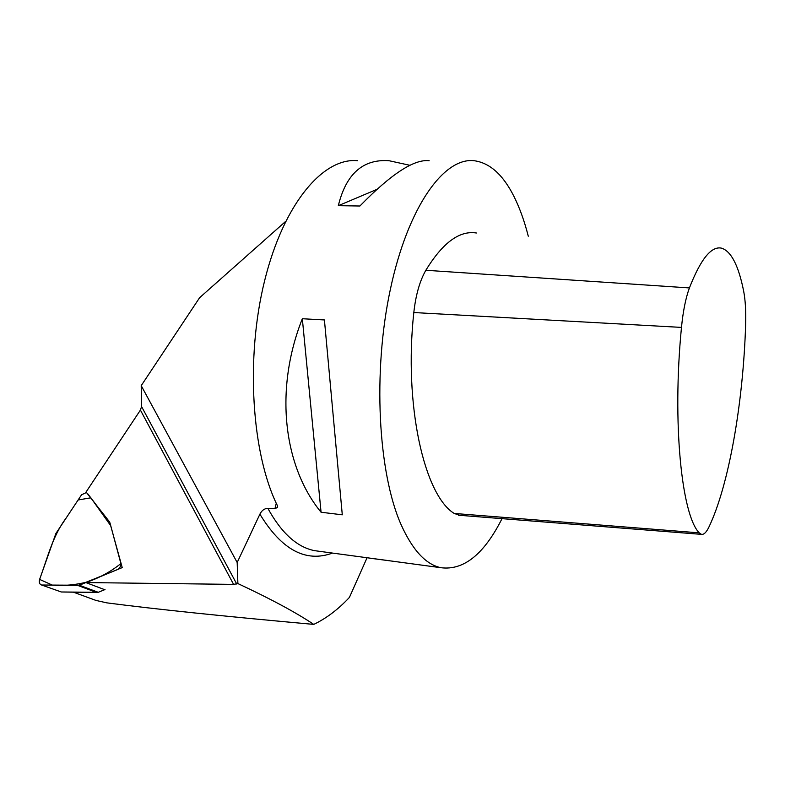 <?xml version="1.0" encoding="UTF-8"?>
<svg xmlns="http://www.w3.org/2000/svg" width="785" height="785" viewBox="0 0 785 785"><rect width="100%" height="100%" fill="white"/><g stroke="black" fill="none" stroke-linecap="round" stroke-linejoin="round"><path stroke-width="1.18" d="M285.593 221.448L199.616 297.701L141.212 385.661L141.565 406.542L140.417 410.074L86.075 491.999L109.674 522.054L122.224 567.594L85.781 582.558L233.587 584.383L140.417 410.074M367.066 557.742L349.403 597.434C338.237 609.376 326.364 618.364 313.764 624.399C223.696 616.284 154.714 609.101 106.819 602.86L95.976 600.427L73.417 592.184M85.84 582.578L104.709 589.682M141.212 385.661L237.178 562.511L237.884 583.559C270.796 598.935 296.092 612.545 313.764 624.399M237.884 583.559L233.587 584.383M357.607 160.709C323.449 157.294 283.807 203.109 264.643 280.637C245.371 357.989 251.642 453.495 277.291 505.422L277.566 507.385L274.946 508.67L267.842 508.317C264.408 508.503 261.768 510.446 259.894 514.165L237.178 562.511M528.285 236.206C524.468 221.223 519.739 208.054 514.096 196.711C503.214 174.898 489.928 162.897 474.228 160.729C444.055 157.049 408.023 206.416 390.351 289.39C372.581 372.188 378.095 472.845 401.076 524.615C412.586 550.197 425.882 564.562 440.993 567.722C463.719 570.577 484.06 554.23 502.017 518.649M368.95 558.086L393.108 561.255M429.159 160.719C414.117 158.982 391.038 174.074 359.903 206.013L338.325 205.68C346.106 173.868 363.004 158.874 389.036 160.719L409.966 165.311M302.333 318.73L324.421 319.946L342.289 514.813L321.065 512.242C283.287 466.202 274.269 389.389 302.333 318.73L321.065 512.242M699.229 532.858L701.476 534.359C703.9 534.752 706.372 532.328 708.914 527.069C728.931 485.346 743.238 402.411 745.632 324.676C746.025 311.213 745.377 300.056 743.67 291.186C738.567 265.585 731.208 251.249 721.601 248.178C711.416 245.813 700.691 259.07 689.416 287.928C685.727 297.996 683.078 311.154 681.478 327.404C672.088 423.252 681.674 515.254 699.229 532.858L454.201 513.449L459.696 515.313M476.387 232.998C459.539 230.29 442.691 242.722 425.843 270.275C419.749 280.971 415.746 295.062 413.813 312.538C403.686 405.305 424.351 495.286 454.201 513.449M338.325 205.68L376.78 189.43M342.289 514.813L324.421 319.946M39.613 579.389L55.882 533.506L81.571 494.776L86.321 492.558L81.571 494.776L55.882 533.506L39.613 579.389C38.848 582.205 39.417 584.04 41.33 584.913L61.289 591.978L41.33 584.913C39.417 584.04 38.848 582.205 39.613 579.389C47.404 558.331 52.497 536.224 65.911 518.394L78.117 499.986L90.854 497.808L110.734 525.724L120.89 563.571C110.852 571.627 99.607 577.789 87.155 582.038C75.331 584.953 63.771 585.993 52.467 585.168L39.613 579.389M87.439 493.402L109.969 522.879L120.733 562.639C121.175 565.769 120.036 568.105 117.308 569.655L79.344 585.237L98.253 592.302L61.289 591.978L96.889 592.577L77.97 585.512L42.066 585.021L79.344 585.237L98.253 592.302L96.889 592.577L77.97 585.512L117.308 569.655C120.036 568.105 121.175 565.769 120.733 562.639L109.969 522.879L87.439 493.402M105.013 589.555L98.253 592.302L105.013 589.555M274.946 508.67L276.271 503.263M332.506 553.072C305.846 562.874 281.638 549.902 259.894 514.165M320.025 551.394L314.589 550.658C297.064 547.204 281.481 533.093 267.842 508.317M141.565 406.542L236.766 584.06M681.478 327.404L413.813 312.538M689.416 287.928L425.843 270.275M319.956 551.384L440.993 567.722M701.476 534.359L458.401 515.215"/></g></svg>
